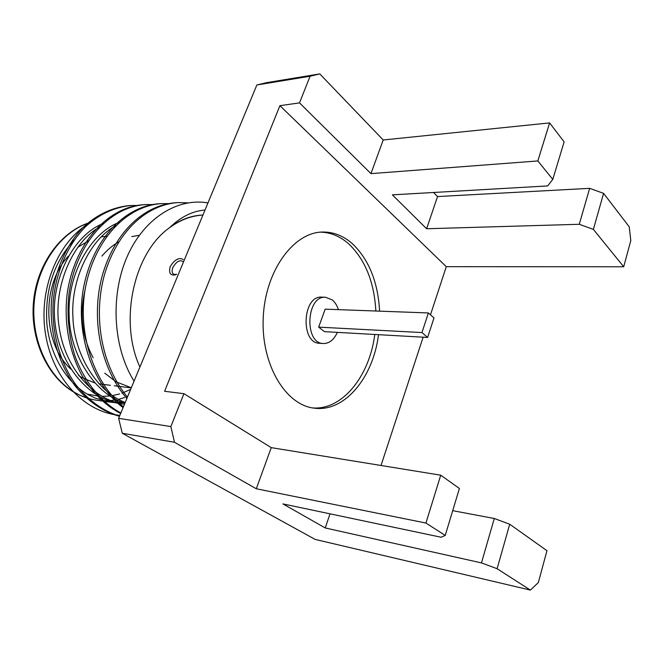 <?xml version="1.0" encoding="UTF-8"?>
<svg xmlns="http://www.w3.org/2000/svg" width="664" height="664" viewBox="0 0 664 664"><rect width="100%" height="100%" fill="white"/><g stroke="black" fill="none" stroke-linecap="round" stroke-linejoin="round"><path stroke-width="1" d="M299.505 102.887L310.096 76.235L256.868 84.975L266.571 82.668L319.766 73.903L383.203 139.98L370.952 173.628L299.505 102.887L279.917 105.676L164.597 391.287L183.945 393.686L271.252 447.636L256.287 488.762L174.499 442.274L122.276 433.252L118.64 418.337L256.868 84.975M319.766 73.903L310.096 76.235M552.788 179.38L564.126 141.864L549.601 122.906L537.84 160.954L552.788 179.38L547.692 185.92L392.382 194.851L426.628 228.748L437.526 196.569L433.609 192.477M330.025 513.828L325.236 527.955L282.939 503.91L441.186 537.259L445.229 535.425L459.413 488.472L440.73 475.192L271.252 447.636M118.64 418.337L170.872 426.579L183.945 393.686M170.872 426.579L174.499 442.274M593.375 229.387L579.274 224.283L589.657 188.335L603.593 193.365L593.375 229.387L623.712 266.77L446.283 266.679L430.479 314.802M423.134 337.188L381.02 465.489M538.338 582.56L546.953 550.688L509.72 524.228L497.104 568.716L530.411 590.097L538.338 582.56M623.712 266.77L630.8 240.559L629.248 226.839L603.593 193.365M497.104 568.716L481.466 562.898L325.236 527.955M440.73 475.192L425.939 523.049L445.229 535.425M425.939 523.049L256.287 488.762M530.411 590.097L315.109 539.392L122.276 433.252M589.657 188.335L437.526 196.569M549.601 122.906L383.203 139.98M481.466 562.898L494.29 518.501L452.707 510.666M494.29 518.501L509.72 524.228M579.274 224.283L426.628 228.748M537.84 160.954L370.952 173.628M446.283 266.679L279.917 105.676M139.913 367.026C118.648 320.961 133.896 252.586 169.544 227.735C179.828 220.083 190.966 215.841 202.943 215.012M175.802 274.763C170.391 275.892 168.523 273.17 170.2 266.613C174.574 259.591 178.923 257.217 183.231 259.483M202.072 215.045C190.385 215.758 179.546 219.983 169.544 227.735C180.6 216.954 192.427 211.052 205.018 210.023M207.965 202.918C178.218 197.59 144.553 217.535 127.405 256.055C110.241 294.542 112.664 347.023 134.053 381.153M119.893 415.315C85.656 412.701 53.22 379.908 45.675 335.029C37.898 290.209 57.594 241.862 89.15 223.37M122.823 402.459L109.66 402.085L95.334 398.159L88.179 394.665C66.317 382.281 49.858 354.883 46.862 323.542C44.837 289.828 53.975 261.956 74.285 239.936M138.328 205.508L130.725 205.508C114.009 207.342 98.911 214.439 85.432 226.789C67.711 244.543 55.278 273.352 53.12 303.016C51.634 331.643 59.635 362.112 75.837 384.746C88.677 400.624 103.252 411.082 119.562 416.112M153.749 204.587L145.889 204.57C110.265 206.462 76.252 242.509 68.998 293.895C66.666 314.869 68.624 335.444 74.858 355.638C84.32 382.115 101.874 402.791 120.865 412.966M169.669 203.64L161.576 203.599C128.193 205.691 96.446 236.608 86.104 284.416C76.377 329.294 92.412 381.974 123.454 406.733M188.003 202.852L177.703 202.595C146.545 204.836 117.171 231.221 104.431 274.913C92.794 317.151 101.625 365.939 127.447 397.105M129.804 205.574L128.907 205.624C112.067 207.475 96.878 214.655 83.34 227.163C65.537 245.149 53.186 274.29 51.269 304.095C50.016 332.863 58.465 363.515 75.057 385.859C88.121 401.479 102.937 411.622 119.487 416.295M144.959 204.637L144.047 204.678C108.141 206.529 73.853 243.24 67.006 295.015C63.993 322.812 68.998 351.48 82.153 375.849C93.035 393.312 105.858 405.862 120.64 413.506M160.588 203.665L159.617 203.715C125.977 205.807 93.956 237.314 83.963 285.586C74.492 330.788 91.507 383.817 123.064 407.654M176.715 202.669L175.752 202.719C144.312 204.935 114.631 231.836 102.14 276.058C90.719 318.645 100.339 367.956 126.874 398.466M125.33 402.185L124.757 402.259M103.343 223.469C73.812 234.583 50.406 279.469 54.863 321.243C58.631 364.411 88.918 400.135 121.014 403.695L124.5 404.193M119.487 222.257C91.333 232.45 67.736 272.846 69.081 314.172C69.313 354.808 95.442 394.549 124.915 403.206M95.334 398.159L110.108 402.143L115.594 402.674M117.47 402.749L123.23 402.608M99.55 227.105C72.335 241.92 53.029 287.313 59.021 326.348C64.541 367.682 93.508 400.226 124.06 404.127M115.918 225.644C90.503 238.899 70.583 279.162 72.924 317.243C74.086 355.431 98.04 392.557 125.222 402.45M94.769 382.929L82.062 377.683L78.618 375.517M70.791 369.093C42.67 343.645 41.201 285.147 68.317 256.155M77.564 247.448L88.362 240.891M101.194 236.882L106.846 236.251M110.456 385.303L98.919 383.817M104.787 373.151L115.885 381.758L131.314 387.759M139.274 235.305L131.771 236.591M118.748 241.887C112.59 245.406 106.987 250.137 101.941 256.072M85.216 289.222C79.365 314.022 82.004 336.864 93.134 357.73M183.505 261.898C180.052 259.383 176.491 261.276 172.806 267.575C171.221 272.755 172.532 275.012 176.748 274.332M379.601 311.15C377.99 282.125 368.96 259.69 352.526 243.829C343.52 235.82 333.536 231.885 322.588 232.035C293.579 232.234 265.235 270.713 263.226 317.541C260.886 364.353 285.537 405.297 314.412 408.177C344.823 412.352 373.276 377.235 378.505 334.681M375.857 311.018C374.239 282.076 365.208 259.707 348.749 243.904C340.292 236.401 330.938 232.483 320.695 232.143M312.528 407.903C342.325 410.485 369.624 375.965 374.77 334.473M338.399 309.64C337.03 305.423 334.98 302.178 332.249 299.904L325.476 297.248L321.691 297.14C302.427 295.339 300.194 343.288 319.55 343.271L323.327 343.52C329.269 343.554 333.942 339.843 337.353 332.373M325.476 297.248C306.22 295.43 303.988 343.545 323.327 343.52M318.662 327.136L324.497 331.651L427.616 337.436L433.99 317.931L428.404 312.952L325.186 309.15L318.662 327.136L421.955 332.556L427.616 337.436M428.404 312.952L421.955 332.556M90.238 222.44C61.528 231.205 37.549 264.006 34.213 302.22C30.793 340.424 48.646 378.057 75.489 392.93C82.361 396.773 89.499 399.213 96.894 400.276C89.341 399.197 82.054 396.698 75.015 392.781C48.065 377.924 29.913 340.192 33.507 301.805C37.01 263.401 61.511 230.873 90.337 222.365M103.368 400.832L108.962 400.732M110.838 400.583L116.598 399.736M118.565 399.321L124.616 397.587M126.683 396.84L127.72 396.433M130.634 389.411L121.985 393.171M119.636 393.935L112.473 395.611M110 395.968L102.024 396.383M99.002 396.242L87.167 394.084M177.711 202.595L175.719 202.719M161.551 203.599L159.617 203.715M145.889 204.57L144.022 204.686M130.708 205.508L128.899 205.624M110.108 402.143L96.894 400.276M131.256 387.901L114.349 385.784"/></g></svg>
